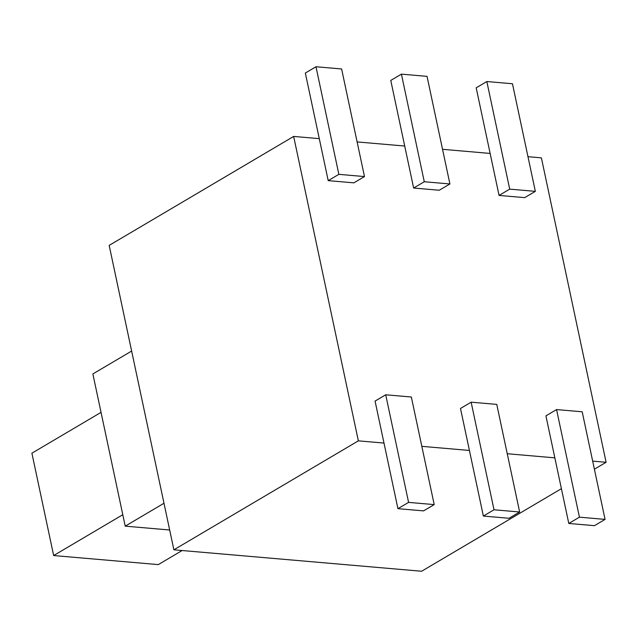 <?xml version="1.0" encoding="UTF-8"?>
<svg xmlns="http://www.w3.org/2000/svg" width="638" height="638" viewBox="0 0 638 638"><rect width="100%" height="100%" fill="white"/><g stroke="black" fill="none" stroke-linecap="round" stroke-linejoin="round"><path stroke-width="0.96" d="M561.4 488.684L421.614 571.249L173.879 549.812L109.178 245.391L293.655 136.428L358.365 440.85L383.996 443.067M594.393 469.201L606.1 462.287L541.391 157.865L527.969 156.701M490.136 153.431L442.541 149.316M404.715 146.038L357.12 141.923M319.287 138.645L293.655 136.428M421.822 446.337L469.416 450.46M507.25 453.73L554.845 457.853M592.678 461.122L606.1 462.287M173.879 549.812L358.365 440.85M122.791 514.714L53.656 555.546L31.9 453.195L101.035 412.363M182.133 550.522L158.304 564.606L53.656 555.546M163.982 503.254L125.223 526.151L92.869 373.94L131.635 351.052M169.668 529.995L125.223 526.151M364.481 176.566L341.609 68.968L315.985 66.751L338.858 174.349L364.481 176.566L353.843 182.851L328.211 180.634L338.858 174.349M315.985 66.751L305.339 73.035L328.211 180.634M408.583 502.385L397.937 508.669L375.064 401.079L385.711 394.786L408.583 502.385L434.207 504.602L411.343 397.011L385.711 394.786M397.937 508.669L423.568 510.886L434.207 504.602M449.91 183.959L427.037 76.361L401.414 74.144L424.278 181.742L449.91 183.959L439.263 190.244L413.639 188.027L424.278 181.742M401.414 74.144L390.767 80.428L413.639 188.027M579.432 517.171L568.793 523.455L594.417 525.672L605.063 519.388L582.191 411.789L556.559 409.572L579.432 517.171L605.063 519.388M568.793 523.455L545.921 415.864L556.559 409.572M494.011 509.778L483.365 516.062L508.988 518.279L519.635 511.995L496.763 404.396L471.139 402.179L494.011 509.778L519.635 511.995M483.365 516.062L460.492 408.472L471.139 402.179M535.338 191.352L512.466 83.753L486.834 81.536L509.706 189.135L535.338 191.352L524.691 197.636L499.06 195.419L509.706 189.135M486.834 81.536L476.195 87.821L499.06 195.419"/></g></svg>

